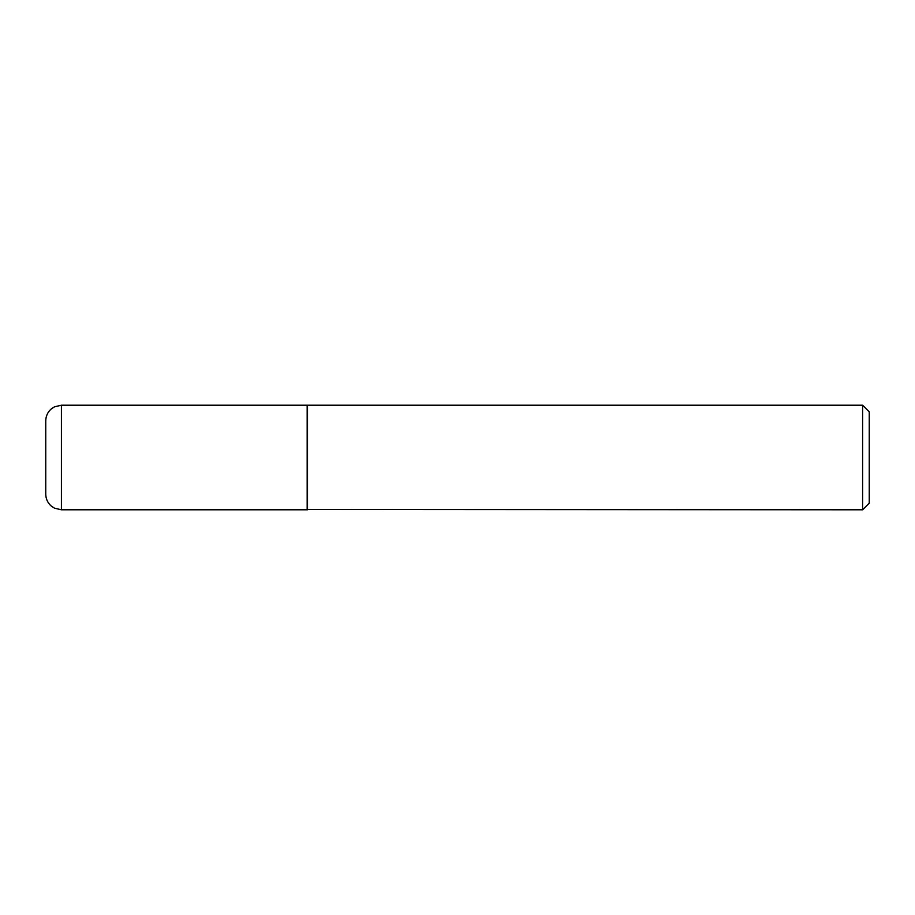 <?xml version="1.0" encoding="UTF-8"?>
<svg xmlns="http://www.w3.org/2000/svg" width="915" height="915" viewBox="0 0 915 915"><rect width="100%" height="100%" fill="white"/><g stroke="black" fill="none" stroke-linecap="round" stroke-linejoin="round"><path stroke-width="1.37" d="M61.419 405.208L307.177 405.208L307.177 509.792L61.419 509.792L54.523 508.191L51.526 506.269C47.774 503.09 45.853 499.041 45.75 494.123L45.75 420.877C45.853 415.959 47.774 411.91 51.526 408.731L54.523 406.809L61.419 405.208L61.419 509.792M307.177 509.461L862.605 509.792L862.605 405.208L307.509 405.208L307.509 509.792M862.605 405.208L869.25 411.853L869.25 503.147L862.605 509.792"/></g></svg>

